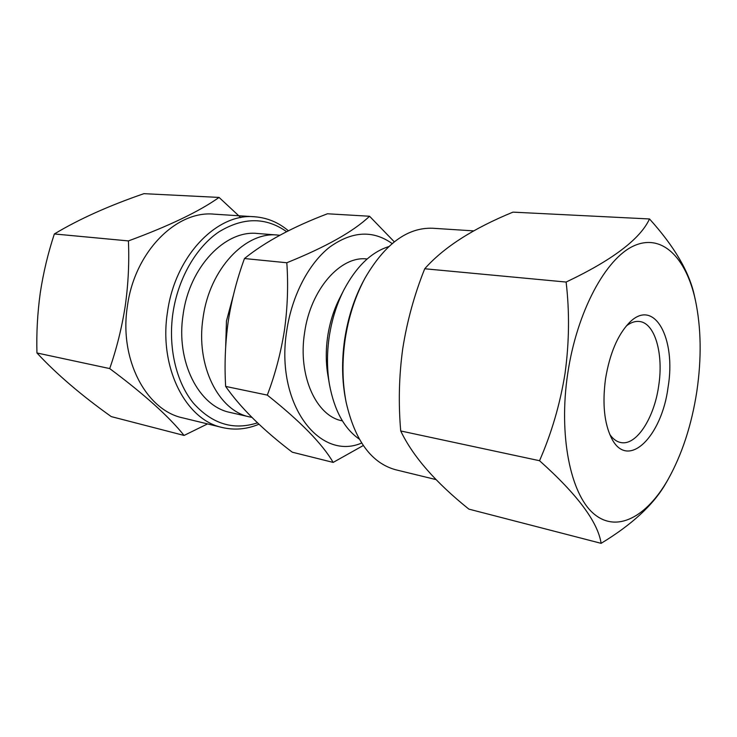 <?xml version="1.0" encoding="UTF-8"?>
<svg xmlns="http://www.w3.org/2000/svg" width="737" height="737" viewBox="0 0 737 737"><rect width="100%" height="100%" fill="white"/><g stroke="black" fill="none" stroke-linecap="round" stroke-linejoin="round"><path stroke-width="1.11" d="M668.063 387.312C661.817 436.654 627.795 470.759 611.544 438.22C604.257 423.416 602.249 403.618 605.528 378.818C609.711 353.696 617.597 335.031 629.186 322.834C654.207 296.873 676.437 338.67 668.063 387.312M626.293 325.984C630.734 322.52 635.073 321.019 639.283 321.479C655 322.788 663.751 354.064 658.666 385.93C654.189 418.201 636.317 446.032 620.784 442.532C616.62 441.721 612.935 438.994 609.729 434.351M696.861 391.218C701.688 358.108 701.191 327.707 695.359 300.005C686.083 257.701 662.056 233.085 633.848 245.854C605.75 258.392 576.887 311.585 567.702 373.687C558.471 435.355 570.42 493.689 593.442 513.477C616.501 533.505 646.524 517.125 667.879 479.787C682.011 454.536 691.674 425.019 696.861 391.218M695.359 300.005L694.18 294.68C688.948 271.363 674.069 246.121 649.509 218.963C640.213 239.046 612.419 260.078 566.117 282.05C569.618 311.834 569.268 342.254 565.058 373.3C560.148 403.858 551.644 432.997 539.53 460.717L400.716 430.961C398.312 403.111 399.003 375.584 402.789 348.361C407.146 320.881 414.461 294.349 424.733 268.765C443.674 247.374 473.08 228.498 512.961 212.136L649.509 218.963M473.753 230.893L432.683 228.249C407.543 227.309 385.036 243.827 365.174 277.821L363.931 280.106C354.423 297.739 347.993 317.5 344.658 339.37C341.618 360.586 341.95 380.716 345.644 399.758L346.141 402.301C354.948 440.68 371.485 463.177 395.76 469.782L436.129 479.621M365.174 277.821C355.28 296.154 348.601 316.707 345.128 339.49C341.968 361.563 342.3 382.503 346.141 402.301M184.075 435.447L111.241 416.598C81.181 395.17 56.417 373.963 36.951 352.977C36.38 333.041 37.495 312.939 40.295 292.663C43.354 272.681 48.034 253.113 54.354 233.961L128.413 240.916C129.344 262.298 128.302 283.902 125.281 305.717C121.845 327.753 116.649 348.702 109.702 368.574C144.212 394.277 169.003 416.571 184.075 435.447L207.53 423.913M257.48 422.835C233.408 430.629 211.98 423.987 193.205 402.918C176.115 381.849 167.953 347.182 172.946 312.995C178.032 278.549 196.088 247.337 218.797 231.952C243.155 217.074 265.762 216.982 286.61 231.676M258.945 424.217C246.877 429.275 234.707 430.39 222.436 427.543C185.899 420.154 158.621 367.57 167.474 312.184C174.973 255.951 217.157 212.827 254.652 216.779C267.172 217.719 278.42 222.39 288.397 230.782M222.436 427.543L182.905 417.916C146.304 410.426 118.878 359.435 127.427 306.03C134.622 251.805 176.465 210.275 214.052 214.163L254.652 216.779M392.148 243.569C372.95 229.926 352.148 231.086 329.743 247.052C308.812 263.45 291.981 295.436 286.785 330.425C274.855 403.25 319.121 461.463 361.655 443.048M363.286 445.517L333.17 462.412C322.345 443.84 300.392 421.398 267.31 395.106C275.131 374.599 280.852 352.922 284.464 330.084C287.587 307.458 288.37 285.007 286.813 262.75C326.012 246.932 353.585 231.427 369.541 216.245L394.295 241.819M388.703 246.619C371.227 252.128 356.284 266.564 343.875 289.936L339.6 298.328C333.741 309.918 329.761 322.631 327.67 336.468C325.745 349.854 325.8 362.724 327.864 375.096L329.439 384.382C334.294 410.398 344.243 428.639 359.278 439.114M367.146 259L367.054 258.991C340.687 255.435 310.434 289.374 304.565 332.921C297.702 375.842 316.385 416.368 342.309 420.836L342.401 420.855M343.875 289.936C336.68 304.16 331.797 319.803 329.209 336.864C326.832 353.355 326.906 369.2 329.439 384.382M233.122 296.2L226.462 320.945L225.697 346.224M279.738 235.269L277.702 235.066C245.679 231.261 209.612 268.812 203.108 317.509C195.425 365.469 218.557 411.071 249.898 416.976L251.861 417.382M333.17 462.412L292.267 452.196C262.869 429.828 240.667 407.902 225.651 386.418C224.37 364.879 225.227 343.221 228.23 321.452C231.556 300.005 236.973 279.028 244.472 258.54C264.979 241.92 292.635 227.005 327.449 213.776L369.541 216.245M277.702 235.066L257.572 233.491C225.476 229.714 189.501 266.582 183.135 314.441C175.581 361.572 198.815 406.511 230.211 412.462L249.898 416.976M286.813 262.75L244.472 258.54M267.31 395.106L225.651 386.418M240.75 217.608L219.064 197.424C199.266 211.464 169.049 225.964 128.413 240.916M54.354 233.961C78.914 219.184 108.781 205.761 143.927 193.665L219.064 197.424M36.951 352.977L109.702 368.574M566.117 282.05L424.733 268.765M539.53 460.717C577.366 494.499 597.891 522.036 601.116 543.335L468.861 509.12C435.558 482.413 412.849 456.36 400.716 430.961M601.116 543.335C631.793 524.735 653.212 505.002 665.373 484.145L667.879 479.787"/></g></svg>
